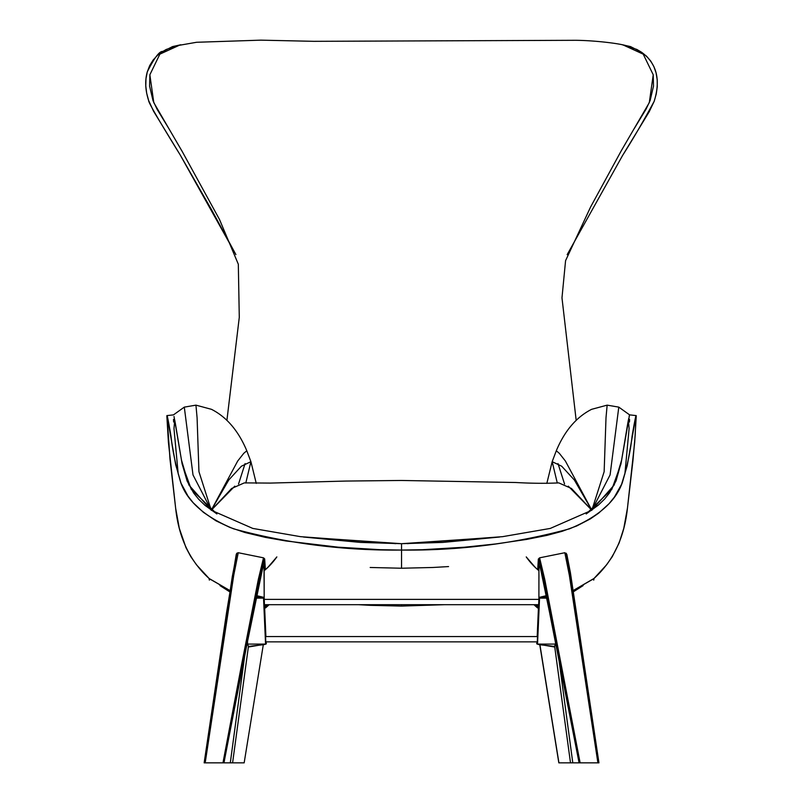 <?xml version="1.0" encoding="UTF-8"?>
<svg xmlns="http://www.w3.org/2000/svg" width="803" height="803" viewBox="0 0 803 803"><rect width="100%" height="100%" fill="white"/><g stroke="black" fill="none" stroke-linecap="round" stroke-linejoin="round"><path stroke-width="1.2" d="M537.508 607.911L537.619 604.689L537.508 607.911M537.307 641.868L265.783 641.868L265.592 636.558L265.783 641.868L537.307 641.868L537.508 636.558L265.592 636.558L537.508 636.558L537.307 641.868M401.55 606.074L444.541 604.689L401.55 606.074L370.374 605.342L401.55 606.074L401.55 604.689L401.55 606.074M358.55 604.689L370.374 605.342L358.55 604.689M269.125 604.689A72.109 70.935 180 0 1 265.592 607.851L269.125 604.689M537.508 607.851A72.109 70.935 180 0 1 533.975 604.689L537.508 607.851M538.672 604.689L264.418 604.689L264.217 598.145L264.418 604.689L538.672 604.689L538.873 599.379L264.217 599.379L538.873 599.379L538.672 604.689M401.55 568.233L432.917 567.48L401.55 568.233L370.173 567.48L401.55 568.233L401.55 543.691L401.55 550.065L401.55 543.691L442.744 542.416L499.617 537.026L401.55 543.691L303.474 537.026L360.477 542.416L401.55 543.691L401.55 550.065C459.005 550.707 514.994 543.621 569.498 528.826C598.094 517.012 615.72 501.544 622.385 482.412C627.444 465.308 630.656 450.031 632.031 436.571C634.209 423.542 636.729 409.801 636.137 418.022L634.691 442.172L627.434 508.299C624.332 537.689 613.191 561.076 594.009 578.461L606.566 564.85L612.257 556.7L619.133 542.958L623.79 528.324L627.464 508.048L632.935 460.711L635.223 434.754L635.986 415.643L627.203 465.77L621.582 484.329L614.345 497.187L608.975 503.772L598.586 513.197L590.325 518.909L576.745 525.955L562.08 531.325L547.004 535.37L526.668 539.415L495.782 543.942L464.525 547.214L422.569 549.714L401.55 550.065L401.55 568.233M266.194 641.868L265.562 644.086L263.545 598.105L256.579 596.549L263.545 598.105L256.277 598.105L264.147 597.693L256.739 595.675L264.187 597.452L264.157 568.936L264.217 570.672L267.71 567.55L276.844 556.921A72.109 70.935 180 0 1 264.217 570.672L264.016 566.025L261.908 569.488L264.016 566.025L264.187 597.452L263.545 598.105L265.562 644.086C265.391 645.04 248.418 645.803 248.729 646.867L249.111 646.204L248.669 646.987L265.562 644.086L247.615 644.086L248.428 646.435L232.589 762.85L248.428 646.435L247.615 644.086L265.562 644.086L266.144 641.868L266.205 643.434M538.873 598.145L538.873 599.379L538.873 598.145M538.873 570.672A72.109 70.935 180 0 1 526.246 556.921L535.38 567.55L538.873 570.672L538.933 568.936L538.873 570.672M448.556 566.577L432.917 567.48M216.9 513.95L191.265 489.318L182.161 464.114L174.743 420.14L173.98 428.501L178.216 474.011M173.629 421.997L173.508 419.457M181.277 458.904L174.01 416.496M175.265 422.93L182.05 463.542L187.119 481.047L193.694 493.072L198.672 499.255L205.066 505.418L216.9 513.94M586.2 513.94L598.406 505.087L604.699 498.954L609.577 492.811L616.062 480.856L621.281 462.187M621.462 461.153L627.826 422.95M628.528 419.216L628.629 418.704M629.12 416.315L629.642 414.92M629.582 419.457L629.462 422.007M624.864 474.101L629.11 428.501L628.347 420.14L620.93 464.114L611.836 489.318L586.19 513.95M210.035 579.174L209.352 580.087L209.081 578.461C189.899 561.076 178.758 537.689 175.656 508.299L168.399 442.172L166.964 418.022C166.362 409.801 168.881 423.542 171.059 436.571C172.434 450.031 175.646 465.308 180.705 482.412C187.37 501.544 204.996 517.012 233.593 528.826C288.096 543.621 344.085 550.707 401.55 550.065L380.371 549.714L338.113 547.174L285.868 540.961L265.291 537.358L244.965 532.509L230.019 527.471L215.987 520.816L203.41 512.334L193.152 502.698L188.002 496.124L181.046 483.245L175.696 464.786L167.064 415.603L169.975 459.065L175.646 508.209L179.3 528.304L186.015 547.726L190.823 556.68L196.524 564.85L209.081 578.461L229.849 590.506L209.754 578.963M593.337 578.963L573.242 590.506L594.009 578.461L593.738 580.087L593.056 579.174M634.31 128.47L645.993 109.278L650.109 100.596L653.491 86.162L653.23 74.779L649.296 102.643L621.11 151.044M639.449 51.151L630.536 46.584L622.295 44.767L636.789 49.425L639.449 51.151M180.785 44.767L172.535 46.594L163.651 51.141L166.301 49.425L180.785 44.767M149.86 74.779L149.599 86.212L153.022 100.696L157.147 109.359L168.791 128.47L153.795 102.643L149.86 74.779L159.877 54.142L180.063 44.928M640.182 51.402L646.535 56.18L650.711 61.038L653.913 66.659L656.091 72.932L657.205 79.688L657.255 86.794L656.242 94.051L654.164 101.349L649.185 111.788L622.636 155.381L567.159 254.661L622.636 155.381C632.423 140.033 642.942 122.016 654.164 101.349C660.899 79.597 656.673 63.216 641.487 52.195L638.475 50.479M164.615 50.479L162.828 51.452C159.556 50.94 154.377 57.746 147.29 71.858C144.811 80.601 145.253 90.157 148.635 100.536C148.284 102.182 158.803 120.32 180.203 154.949L235.901 254.591L211.54 209.683L180.203 154.949L153.544 111.185L148.635 100.536L146.668 93.168L145.775 85.831L145.985 78.644L147.29 71.858L149.689 65.595L153.122 60.034L157.549 55.256L162.828 51.452M234.797 486.156L211.259 510.226L237.698 461.022L243.781 453.304L246.792 450.764L243.781 453.304L237.698 461.022L211.259 510.226L198.943 471.692L197.086 417.761L195.942 405.144L197.086 417.761L198.943 471.692L211.259 510.226L228.765 479.973L241.402 466.212L250.917 461.675L245.798 483.025L250.917 461.675L241.402 466.212L228.765 479.973L211.259 510.226L193.001 474.924L184.299 407.121L193.001 474.924L211.259 510.226L188.926 485.032L181.448 460.019M245.086 463.592L238.531 484.038L245.086 463.592M168.791 128.47L182.783 152.47M219.982 585.608L229.658 591.771M573.432 591.771L583.108 585.608M653.23 74.779L643.223 54.152L623.058 44.938M224.007 762.85L230.31 762.85L244.785 655.017L230.3 762.85L244.162 762.85L224.007 762.85C232.398 716.166 242.315 665.506 253.778 610.872C256.83 595.886 261.346 570.08 263.565 562.662L264.237 560.594L265.131 569.899L264.237 560.594L242.988 663.459L223.947 762.85L222.963 762.85L242.125 661.893L258.345 579.354L263.504 557.834L258.345 579.354L222.963 762.85L205.187 762.85L233.753 575.199L238.25 552.725L233.753 575.199L205.187 762.85L204.313 762.85L232.288 576.594L236.825 553.247L232.288 576.594L204.233 762.85M244.162 762.85L263.304 644.709M266.496 607.078L266.415 604.689L266.496 607.078M223.947 762.85L259.821 578.1L262.972 563.535L264.669 558.898L262.972 563.535L259.821 578.1L223.826 762.85M265.592 607.911L265.472 604.689L265.592 607.911M247.525 641.597L247.615 644.086L247.525 641.597M265.903 636.558L264.508 604.689L265.903 636.558M266.656 606.948L266.566 604.689M265.281 569.769L264.669 558.898L265.381 569.678M568.293 486.156L591.831 510.226L565.392 461.022L559.31 453.304L556.298 450.764L559.31 453.304L565.392 461.022L591.831 510.226L604.147 471.692L606.004 417.761L607.148 405.144L606.004 417.761L604.147 471.692L591.831 510.226L574.326 479.973L561.688 466.212L552.173 461.675L557.292 483.025L552.173 461.675L561.688 466.212L574.326 479.973L591.831 510.226L610.089 474.924L618.792 407.121L610.089 474.924L591.831 510.226L614.165 485.032L621.642 460.019M621.813 458.904L629.522 414.92M558.005 463.592L564.559 484.038L558.005 463.592M598.857 762.85L570.803 576.594L566.266 553.247L570.803 576.594L576.002 610.491L598.777 762.85L597.904 762.85L569.337 575.199L564.84 552.725L569.337 575.199L597.904 762.85L580.127 762.85L544.745 579.354L539.586 557.834L544.745 579.354L580.127 762.85L579.264 762.85L543.27 578.1L540.118 563.535L538.422 558.898L540.118 563.535L543.27 578.1L579.264 762.85L560.103 663.459L538.853 560.594L537.96 569.899L538.853 560.594L540.831 567.932L579.083 762.85L558.928 762.85L539.917 644.729L558.928 762.85M536.886 643.434L536.946 641.868L537.528 644.086L539.546 598.105L538.903 597.452L538.933 568.936L538.903 597.452L546.351 595.675L538.954 597.693L546.512 596.549L539.546 598.105L546.813 598.105L539.546 598.105L537.528 644.086L555.475 644.086L555.566 641.597L555.475 644.086L537.528 644.086L554.431 646.987L554.662 646.435L570.501 762.85L554.662 646.435L555.475 644.086L554.361 646.867C554.682 645.803 537.709 645.04 537.528 644.086L536.886 643.424C536.133 643.745 537.217 644.187 540.138 644.769M536.595 607.078L536.675 604.689L536.595 607.078M541.172 569.478L539.074 566.025L538.933 568.936L539.074 566.025L541.172 569.478M553.98 646.204L554.361 646.867L553.98 646.204M558.306 655.017L572.79 762.85L558.306 655.017M538.582 604.689L537.187 636.558L538.582 604.689M395.779 543.661L300.513 536.665L252.794 528.424L211.259 510.226L231.645 488.465L244.333 482.884L270.28 483.085L345.521 481.067L401.41 480.465L515.757 482.503C531.616 483.406 545.95 483.526 558.758 482.884L571.445 488.465L591.831 510.226L550.296 528.424L502.578 536.665L407.312 543.661M256.257 483.386L250.917 461.675L246.792 450.764C238.471 430.89 226.707 417.078 211.49 409.329L195.942 405.144L184.299 407.121L173.478 414.87L167.044 415.593M636.046 415.593L629.592 414.86L618.792 407.121L607.148 405.144L591.6 409.329C576.383 417.078 564.619 430.89 556.298 450.764L552.173 461.675L546.833 483.386M166.301 49.425L162.848 51.442M640.242 51.442L636.789 49.425M226.918 420.29L239.284 317.336L238.32 264.227L219.46 219.4L181.669 150.492M576.173 420.29L561.98 297.873L565.573 260.664L590.617 206.953L621.422 150.492M626.591 45.781L626.631 45.791C618.3 43.211 593.317 40.431 575.52 40.301L313.812 41.324L260.865 40.15L196.584 42.278L176.55 45.771M264.669 558.898L263.504 557.834L238.25 552.725L236.825 553.247L236.263 554.361L226.587 612.408L204.153 762.85M266.676 604.689L266.757 606.857M262.952 644.769C265.673 644.317 266.757 643.865 266.215 643.424M598.948 762.85L570.421 572.78L566.818 554.331L564.84 552.725L539.586 557.834L538.341 559.149L537.709 569.678M558.828 762.85L539.777 644.709M536.344 606.857L536.414 604.689"/></g></svg>
